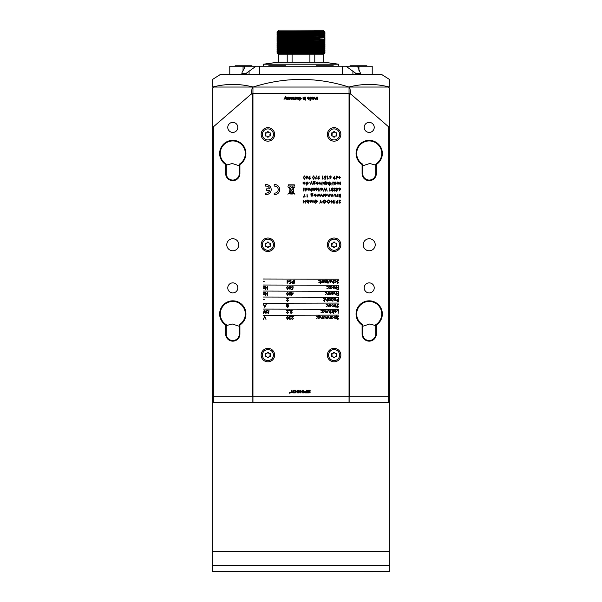 <?xml version="1.0" encoding="UTF-8"?>
<svg xmlns="http://www.w3.org/2000/svg" width="602" height="602" viewBox="0 0 602 602"><rect width="100%" height="100%" fill="white"/><g stroke="black" fill="none" stroke-linecap="round" stroke-linejoin="round"><path stroke-width="0.9" d="M320.866 31.492L316.637 31.492L320.919 31.394M284.106 52.667L284.024 52.058M283.55 48.664L283.459 48.055M282.827 43.555L282.737 42.915M282.707 42.659L282.616 42.057M282.549 41.553L282.458 40.913M281.578 34.66L281.495 34.058M281.3 32.658L281.142 31.56M317.766 53.54L317.924 52.419M318.119 51.019L318.21 50.41M319.09 44.127L319.256 42.975M319.376 42.11L319.466 41.463M319.745 39.454L319.903 38.34M320.098 36.933L320.189 36.323M323.868 62.202L314.786 62.202L314.786 54.172L323.868 54.172L323.868 62.202L338.617 64.203L263.383 64.203L263.383 66.212M338.617 64.203L338.617 66.212M314.786 62.202L278.132 62.202L263.383 64.203M319.158 43.66L325.072 43.893L323.981 44.774L325.072 45.895L323.981 46.783L325.072 47.904L323.981 48.792L325.072 49.913L323.989 51.29L325.072 51.915L276.928 52.968L325.065 52.171L323.981 52.803L284.746 53.548L278.011 53.796L284.302 54.037M323.989 51.29L284.746 52.043L278.019 52.284L276.928 52.923M314.876 31.018L323.989 31.018L323.071 30.1L278.929 30.1L277.56 31.47L314.876 31.018L284.746 31.477L278.011 31.733L278.011 32.23L323.989 31.229L325.072 32.109L276.928 32.862L278.011 34.239L281.548 34.419M320.715 32.561L323.989 32.734L325.065 32.109L276.928 33.11M278.011 33.735L323.981 32.741L325.072 33.862L276.928 34.863L278.019 35.751L276.928 36.872L278.011 38.25M323.989 33.238L284.746 33.99L278.019 34.231L276.928 34.863M325.072 33.862L276.928 35.112M325.065 34.118L323.981 35.232L325.072 35.864L276.928 36.872M325.072 35.864L276.928 37.121M320.151 36.556L323.989 36.745L325.072 37.873L276.928 38.874L278.019 39.762L276.935 41.139L282.519 41.357M325.072 37.873L276.928 39.13M319.805 39.055L323.981 39.243L325.072 39.883L276.928 40.883M325.072 39.883L276.928 41.132L278.019 41.771L276.935 43.148L282.805 43.367M319.436 41.658L325.065 41.877L276.928 42.892M319.519 41.056L323.981 41.252L325.072 42.14L276.928 43.141L278.011 44.27M325.072 43.893L276.928 44.894L278.019 45.782L283.173 45.993M325.072 44.142L276.928 45.142M325.072 45.895L276.928 46.903L278.011 48.28L283.527 48.506M323.989 45.27L284.746 46.023L278.019 46.271L276.928 46.903M325.072 46.151L276.928 47.152M325.072 47.904L276.928 48.905L278.011 50.29M325.072 48.152L276.928 49.161M325.072 49.913L276.928 50.914L278.011 52.291M325.072 50.162L276.928 51.162M278.756 39.002L282.203 39.092M278.756 41.011L282.488 41.109M319.399 41.914L323.244 42.012M319.12 43.916L323.244 44.021M318.842 45.91L323.244 46.023M278.756 47.024L283.331 47.144M323.868 54.172L324.47 53.57L284.219 54.06M314.786 54.172L278.132 54.172L276.928 52.968M279.019 53.706L277.424 53.458M324.47 53.57L284.347 54.06M323.989 31.229L323.598 31.018M278.011 31.733L277.56 31.47M324.478 31.515L318.022 32.109M277.402 53.443L281.465 52.968M323.695 54.172L323.695 62.202M278.305 62.202L278.305 54.172M292.09 62.202L292.09 54.172M287.214 54.172L287.214 62.202M309.91 54.172L309.91 62.202M323.981 34.743L278.011 35.744M325.065 36.128L323.981 36.752L317.254 36.993L278.011 37.745M319.873 38.558L278.011 39.755M325.065 40.138L323.981 40.763L317.254 41.011L278.011 41.764M325.065 42.14L323.981 42.772L317.254 43.013L278.011 43.765M323.981 44.774L284.746 45.519L278.011 45.775L278.011 46.271M323.981 46.783L278.011 47.776M323.981 48.792L278.011 49.785M323.981 50.794L278.011 51.795M317.909 52.555L323.989 52.795L323.989 53.3M278.011 32.23L281.262 32.403M323.989 35.24L278.019 36.24M323.989 37.249L284.746 38.001L278.019 38.242L276.935 38.867M325.065 38.129L323.989 39.25L278.019 40.251M323.981 41.252L278.019 42.253M319.241 43.058L323.989 43.269L317.254 43.517L278.019 44.262L276.935 44.887M323.989 47.28L284.746 48.032L278.019 48.273L276.935 48.897M323.989 49.281L284.746 50.034L278.019 50.282L276.935 50.907M389.268 79.321L381.247 74.234L220.753 74.234L212.732 79.321L212.732 87.042C226.179 83.55 239.634 83.55 253.088 87.042C285.1 76.898 317.036 76.898 348.912 87.042C362.366 83.55 375.821 83.55 389.268 87.042L389.268 79.652M389.268 87.042L212.732 87.042M389.268 81.33L389.268 84.649M212.732 84.649L212.732 81.33M360.274 74.234L360.274 72.774L357.49 66.212L372.217 66.212L372.217 74.234M359.74 73.233L355.669 73.233L355.669 74.234L359.74 74.234L360.274 72.774M229.783 74.234L229.783 66.212L244.51 66.212L244.593 66.86M246.331 73.233L246.331 74.234L242.26 74.234L242.26 73.233L246.331 73.233L256.008 66.212L244.51 66.212C244.766 67.635 244.028 69.433 242.282 71.593L241.726 74.234M256.008 66.212L345.992 66.212L355.669 73.233M357.49 66.212L345.992 66.212M251.967 66.212L251.967 65.769L235.119 65.769L235.119 66.212M285.626 66.212L285.626 65.769L268.778 65.769L268.778 66.212M333.222 66.212L333.222 65.769L316.374 65.769L316.374 66.212M366.881 66.212L366.881 65.769L350.033 65.769L350.033 66.212L350.033 65.769M239.912 173.542A7.119 7.119 0 0 1 232.793 180.66A7.119 7.119 0 0 1 225.667 173.542L225.667 164.519A13.139 13.139 0 0 1 222.868 144.871A13.139 13.139 0 0 1 242.719 144.871A13.139 13.139 0 0 1 239.912 164.519L239.912 173.542L239.31 173.542L239.31 164.188A12.537 12.537 0 0 0 242.335 145.345A12.537 12.537 0 0 0 223.252 145.345A12.537 12.537 0 0 0 226.269 164.188L226.269 173.542A6.517 6.517 0 0 0 232.793 180.058A6.517 6.517 0 0 0 239.31 173.542M376.333 173.542A7.119 7.119 0 0 1 369.207 180.66A7.119 7.119 0 0 1 362.088 173.542L362.088 164.519A13.139 13.139 0 0 1 359.281 144.871A13.139 13.139 0 0 1 379.132 144.871A13.139 13.139 0 0 1 376.333 164.519L376.333 173.542L375.731 173.542L375.731 164.188A12.537 12.537 0 0 0 378.748 145.345A12.537 12.537 0 0 0 359.665 145.345A12.537 12.537 0 0 0 362.69 164.188L362.69 173.542A6.517 6.517 0 0 0 369.207 180.058A6.517 6.517 0 0 0 375.731 173.542M376.333 334.035A7.119 7.119 0 0 1 369.207 341.153A7.119 7.119 0 0 1 362.088 334.035L362.088 325.012A13.139 13.139 0 0 1 359.281 305.357A13.139 13.139 0 0 1 379.132 305.357A13.139 13.139 0 0 1 376.333 325.012L376.333 334.035L375.731 334.035L375.731 324.681A12.537 12.537 0 0 0 378.748 305.839A12.537 12.537 0 0 0 359.665 305.839A12.537 12.537 0 0 0 362.69 324.681L362.69 334.035A6.517 6.517 0 0 0 369.207 340.551A6.517 6.517 0 0 0 375.731 334.035M239.912 334.035A7.119 7.119 0 0 1 232.793 341.153A7.119 7.119 0 0 1 225.667 334.035L225.667 325.012A13.139 13.139 0 0 1 222.868 305.357A13.139 13.139 0 0 1 242.719 305.357A13.139 13.139 0 0 1 239.912 325.012L239.912 334.035L239.31 334.035L239.31 324.681A12.537 12.537 0 0 0 242.335 305.839A12.537 12.537 0 0 0 223.252 305.839A12.537 12.537 0 0 0 226.269 324.681L226.269 334.035A6.517 6.517 0 0 0 232.793 340.551A6.517 6.517 0 0 0 239.31 334.035M375.731 325.607L369.718 324.004L362.69 326.284M375.731 165.121L369.718 163.511L362.69 165.791M369.207 282.872A5.012 5.012 0 0 0 364.195 287.891A5.012 5.012 0 0 0 369.207 292.903A5.012 5.012 0 0 0 374.226 287.891A5.012 5.012 0 0 0 369.207 282.872M369.207 122.379A5.012 5.012 0 0 0 364.195 127.398A5.012 5.012 0 0 0 369.207 132.41A5.012 5.012 0 0 0 374.226 127.398A5.012 5.012 0 0 0 369.207 122.379M369.207 238.738A6.02 6.02 0 0 0 363.194 244.758A6.02 6.02 0 0 0 369.207 250.778A6.02 6.02 0 0 0 375.227 244.758A6.02 6.02 0 0 0 369.207 238.738M226.269 325.607L232.282 324.004L239.31 326.284M232.793 282.872A5.012 5.012 0 0 0 227.774 287.891A5.012 5.012 0 0 0 232.793 292.903A5.012 5.012 0 0 0 237.805 287.891A5.012 5.012 0 0 0 232.793 282.872M226.269 165.121L232.282 163.511L239.31 165.791M232.793 238.738A6.02 6.02 0 0 0 226.773 244.758A6.02 6.02 0 0 0 232.793 250.778A6.02 6.02 0 0 0 238.806 244.758A6.02 6.02 0 0 0 232.793 238.738M232.793 122.379A5.012 5.012 0 0 0 227.774 127.398A5.012 5.012 0 0 0 232.793 132.41A5.012 5.012 0 0 0 237.805 127.398A5.012 5.012 0 0 0 232.793 122.379M388.666 87.275L389.268 87.877L389.268 401.639L388.666 402.241L349.145 402.241L349.047 87.877M252.953 87.877L252.855 402.241L213.334 402.241L212.732 401.639L212.732 87.877L213.334 87.275M388.666 126.879L350.808 94.093L349.747 94.093L349.747 396.221L388.666 396.221L388.666 126.879L389.268 126.879M252.253 396.221L252.253 94.093L251.192 94.093L213.334 126.879L213.334 396.221L252.253 396.221L252.855 396.823M212.732 126.879L213.334 126.879M251.192 94.093L252.253 87.275M349.747 87.275L350.808 94.093M212.732 395.973L213.334 396.221L213.334 402.241M349.747 396.221L349.145 396.823M388.666 402.241L388.666 396.221L389.268 395.973M239.31 324.681L239.912 325.012M226.269 324.681L225.667 325.012M375.731 324.681L376.333 325.012M362.69 324.681L362.088 325.012M375.731 164.188L376.333 164.519M362.69 164.188L362.088 164.519M239.31 164.188L239.912 164.519M226.269 164.188L225.667 164.519M349.145 93.491L349.747 94.093M252.253 94.093L252.855 93.491M389.268 402.241L212.732 402.241L212.732 551.394L389.268 551.394L389.268 402.241M389.268 565.444L389.268 551.394L212.732 551.394L212.732 565.444L389.268 565.444L389.268 571.456L212.732 571.456L212.732 565.444M237.707 571.9L237.707 571.456L237.707 571.9L220.851 571.9L220.851 571.456M229.279 571.9L230.062 571.591M381.149 571.9L381.149 571.456L381.149 571.9L373.503 571.591M364.293 571.456L364.293 571.9L372.721 571.9M266.174 184.573A5.012 5.012 0 0 0 265.67 184.596L265.67 186.116A3.514 3.514 0 0 1 269.606 188.84L266.678 188.84L266.678 190.337L269.606 190.337A3.514 3.514 0 0 1 265.67 193.061L265.67 194.581A5.012 5.012 0 0 0 271.186 189.592A5.012 5.012 0 0 0 266.174 184.573M274.7 186.078A3.514 3.514 0 0 1 278.207 189.592A3.514 3.514 0 0 1 274.196 193.061L274.196 194.581A5.012 5.012 0 0 0 279.712 189.592A5.012 5.012 0 0 0 274.196 184.596L274.196 186.116A3.514 3.514 0 0 1 274.7 186.078M291.112 187.523A0.805 0.805 0 0 1 290.202 188.343L291.368 190.337L292.971 188.554L292.896 187.493L291.112 187.523M289.494 192.994L289.141 193.325L289.69 193.633A1.911 1.911 0 0 0 290.683 193.979L292.143 194.025A5.794 5.794 0 0 0 292.602 193.957L293.121 193.806A2.333 2.333 0 0 0 293.498 193.618L293.799 193.332L294.867 194.213L293.588 192.79L293.197 188.607L294.867 186.786L293.197 188.298L292.971 186.793L291.052 187.29A0.768 0.768 0 0 0 289.57 187.403A0.783 0.783 0 0 0 290.013 188.283L289.968 188.772L287.891 186.77L289.953 189.058L289.682 191.94L289.126 191.948L289.178 192.768L287.891 194.205L289.6 192.821A0.572 0.572 0 0 1 289.585 192.941L289.494 192.994M267.898 348.355A6.742 6.742 0 0 0 261.155 355.097A6.742 6.742 0 0 0 267.898 361.84A6.742 6.742 0 0 0 274.64 355.097A6.742 6.742 0 0 0 267.898 348.355M267.898 127.677A6.742 6.742 0 0 0 261.155 134.419A6.742 6.742 0 0 0 267.898 141.161A6.742 6.742 0 0 0 274.64 134.419A6.742 6.742 0 0 0 267.898 127.677M267.898 238.016A6.742 6.742 0 0 0 261.155 244.758A6.742 6.742 0 0 0 267.898 251.501A6.742 6.742 0 0 0 274.64 244.758A6.742 6.742 0 0 0 267.898 238.016M334.102 348.355A6.742 6.742 0 0 0 327.36 355.097A6.742 6.742 0 0 0 334.102 361.84A6.742 6.742 0 0 0 340.845 355.097A6.742 6.742 0 0 0 334.102 348.355M334.102 127.677A6.742 6.742 0 0 0 327.36 134.419A6.742 6.742 0 0 0 334.102 141.161A6.742 6.742 0 0 0 340.845 134.419A6.742 6.742 0 0 0 334.102 127.677M334.102 238.016A6.742 6.742 0 0 0 327.36 244.758A6.742 6.742 0 0 0 334.102 251.501A6.742 6.742 0 0 0 340.845 244.758A6.742 6.742 0 0 0 334.102 238.016M289.998 286.138L291.037 287.771L289.998 289.404L288.93 287.771L289.998 286.138M293.43 292.956L291.677 295.424L291.677 292.233L291.955 292.956L293.43 292.956M290.623 283.309L289.351 283.309L290.405 282.993L290.57 282.172L289.231 281.217L290.315 280.118L291.263 280.999L290.299 280.442L289.509 281.224L290.254 281.917L290.939 281.751L290.623 283.309M294.528 280.201L294.25 283.309L294.528 280.201M338.836 291.233L263.164 291.029L338.836 291.233M338.836 285.213L263.164 285.017L338.836 285.213M338.836 279.193L263.164 278.997L338.836 279.193M309.15 392.338L307.456 392.338L307.456 392.873L309.24 392.873C310.579 392.338 310.579 391.804 309.24 391.27L308.435 391.27L308.435 390.736L310.128 390.736L310.128 390.201L308.344 390.201C306.997 390.736 306.997 391.27 308.344 391.804L309.15 391.804L309.15 392.338M338.836 297.253L263.164 297.049L338.836 297.253M263.164 303.273L338.836 303.069L263.164 303.273M338.836 309.285L263.164 309.089L338.836 309.285M338.836 315.109L263.164 315.305L338.836 315.109M287.605 316.231L288.651 317.864L287.605 319.496L286.537 317.864L287.605 316.231M267.551 286.221L267.551 289.329L267.273 288.049L265.678 288.049L265.399 289.329L265.399 286.221L265.678 287.733L267.273 287.733L267.551 286.221M264.88 294.227L263.164 294.506L264.489 292.512L263.202 292.233L265 292.233L263.676 294.227L264.88 294.227M264.88 288.207L263.164 288.493L264.489 286.499L263.202 286.221L265 286.221L263.676 288.207L264.88 288.207M289.728 309.985L289.088 310.715L289.728 309.985M292.316 319.18L293.309 318.466L292.301 319.496L291.36 318.578L292.768 316.629L291.323 316.313L293.43 316.313L291.639 318.548L292.316 319.18M287.53 301.128L288.531 300.406L287.515 301.444L286.575 300.518L287.982 298.577L286.537 298.253L288.651 298.253L286.853 300.496L287.53 301.128M289.998 292.158L291.037 293.791L289.998 295.424L288.93 293.791L289.998 292.158M320.971 201.527L321.972 203.16L320.836 201.828L319.7 203.16L320.693 201.527L320.693 200.052L320.971 201.527M330.174 201.595L328.557 203.243L326.909 201.61L328.534 199.969L330.174 201.595M334.953 200.052L334.674 203.16L334.953 200.052M339.814 199.969L340.762 200.654L339.814 200.293L339.204 200.82L340.566 202.513L339.799 203.243L338.971 202.716L340.28 202.528L338.926 200.812L339.814 199.969M287.824 97.163L288.215 97.163L288.215 99.42L287.131 99.458L286.417 98.916L286.394 97.163L287.244 99.104L287.824 97.163M293.761 97.163L294.16 97.163L294.16 99.42L292.519 99.044L291.835 99.458L291.142 98.705L291.142 97.163L291.925 99.104L292.85 97.163L293.234 99.104L293.761 97.163M297.019 97.479L296.041 97.795L297.019 97.125L298.088 98.269L297.042 99.458L296.026 98.292L297.689 98.194L297.019 97.479M304.469 97.163L304.868 97.163L304.868 99.42L303.777 99.458L303.062 98.916L303.039 97.163L303.89 99.104L304.469 97.163M305.417 99.857L305.816 100.256L305.417 99.857M309.94 97.163L310.941 97.125L311.881 98.292L310.948 99.458L310.331 99.112L310.331 100.256L309.94 100.256L309.94 97.163M317.307 97.163L317.698 97.163L317.698 99.42L316.058 99.044L315.373 99.458L314.688 98.705L314.688 97.163L315.471 99.104L316.396 97.163L316.772 99.104L317.307 97.163M289.306 392.572L289.306 393.174L289.908 393.174L289.908 392.572L289.306 392.572M290.992 392.873L291.759 391.955L293.227 392.873L292.03 391.435L292.03 390.201L291.496 390.201L291.496 391.435L290.292 392.873L290.992 392.873M295.258 392.338L293.543 392.338L293.543 392.873L295.326 392.873L296.222 391.977L296.222 391.089L295.326 390.201L293.543 390.201L293.543 391.624L294.077 391.624L294.077 390.736L295.687 391.165L295.258 392.338M297.644 392.873L298.539 392.873L299.427 391.977L299.427 391.089L298.539 390.201L297.644 390.201L296.756 391.089L296.756 391.977L297.644 392.873M300.496 392.873L300.496 391.007L302.64 392.873L302.64 390.201L302.106 390.201L302.106 392.06L299.962 390.201L299.962 392.873L300.496 392.873M303.709 392.873L303.709 390.201L303.175 390.201L303.175 392.873L303.709 392.873M305.139 392.873L306.922 392.873L306.922 392.338L305.222 392.338L305.222 391.804L306.922 391.804L306.922 390.194L306.388 390.194L306.388 391.27L305.139 391.27C303.792 391.804 303.792 392.338 305.139 392.873M322.454 312.167L322.258 310.06L323.327 309.413L324.486 310.135L323.349 309.691L322.454 310.73L323.357 310.293L324.523 311.437L323.349 312.604L322.454 312.167M321.491 310.512L320.979 310.512L321.491 310.512M336.082 306.546L336.082 307.464L335.404 306.546L335.803 304.273L336.082 306.267L336.48 306.267L336.082 306.546M333.38 306.207L332.515 306.584L331.341 305.402L332.515 304.236L333.696 305.402L333.38 306.207M332.454 300.248L330.746 300.526L332.063 298.532L330.784 298.253L332.575 298.253L331.258 300.248L332.454 300.248M335.735 300.187L334.87 300.564L333.696 299.382L334.87 298.216L336.044 299.382L335.735 300.187M326.72 306.328L326.201 306.328L326.72 306.328M338.437 298.253L338.437 301.361L337.12 301.316L336.526 300.533L337.143 299.743L338.158 299.691L338.437 298.253M331.378 318.586L331.1 316.313L331.378 316.705L332.312 316.268L333.493 317.45L332.304 318.624L331.378 318.165L331.378 318.586M327.834 316.313L327.834 318.586L327.556 318.172L326.69 318.624L325.84 317.472L325.84 316.313L326.735 318.345L327.511 317.743L327.834 316.313M322.574 316.313L322.574 318.586L322.288 318.172L321.43 318.624L320.58 317.472L320.58 316.313L321.476 318.345L322.251 317.743L322.574 316.313M316.991 318.36L316.471 318.36L316.991 318.36M330.904 312.566L330.904 313.484L330.227 312.566L330.626 310.293L330.904 312.287L331.303 312.287L330.904 312.566M333.771 310.293L333.493 312.566L333.771 310.293M338.437 310.293L338.158 313.401L338.158 310.609L336.962 310.293L338.437 310.293M333.892 313.281L333.373 313.281L333.892 313.281M266.122 310.293L266.949 313.401L266.054 311.121L265.151 313.401L264.218 311.136L263.322 313.401L264.165 310.293L265.136 312.671L266.122 310.293M264.797 307.381L263.322 304.273L264.09 305.267L265.497 305.267L266.272 304.273L264.797 307.381M319.263 282.255L318.744 282.255L319.263 282.255M322.13 280.201L322.13 282.473L321.054 282.436L321.807 281.744L322.13 280.201M335.171 282.511L334.133 281.977L335.194 282.233L336.164 281.345L335.194 280.442L334.133 280.683L335.194 280.156L336.443 281.315L335.171 282.511M327.353 286.439L326.833 286.439L327.353 286.439M328.03 282.473L328.03 283.392L327.353 282.473L327.751 280.201L328.03 282.195L328.429 282.195L328.03 282.473M322.973 282.473L322.687 280.201L322.973 280.592L323.899 280.156L325.08 281.345L323.891 282.511L322.973 282.052L322.973 282.473M324.884 298.253L324.606 301.444L324.884 298.253M323.929 298.472L323.409 298.472L323.929 298.472M336.443 292.233L336.443 294.506L336.164 294.1L335.299 294.551L334.449 293.4L334.449 292.233L335.352 294.273L336.119 293.671L336.443 292.233M331.025 292.233L331.025 294.506L330.746 294.1L329.881 294.551L329.031 293.4L329.031 292.233L329.926 294.273L330.701 293.671L331.025 292.233M328.918 287.44L329.67 288.493L328.752 287.673L327.834 288.493L328.587 287.44L327.714 286.221L328.752 287.207L329.783 286.221L328.918 287.44M336.443 286.221L336.443 288.493L334.659 287.982L333.824 288.531L333.056 287.447L333.335 286.221L333.877 288.253L334.893 286.221L335.427 288.253L336.443 286.221M325.72 294.288L325.2 294.288L325.72 294.288M338.437 286.221L338.437 289.329L336.924 289.329L338.158 289.005L338.158 288.049L336.924 287.733L338.158 287.733L338.437 286.221M334.313 184.272L334.035 182L334.313 182.391L335.239 181.954L336.42 183.136L335.231 184.31L334.313 183.851L334.313 184.272M333.252 182L332.966 184.272L333.252 182M329.429 182.158L328.12 182.632L329.414 181.954L331.085 183.58L329.445 185.228L327.94 183.896L328.564 182.797L329.648 182.715L330.37 183.429L329.512 184.347L328.707 184.31L328.797 182.873L328.098 183.858L329.452 185.025L330.927 183.595L329.429 182.158M325.298 181.157L325.298 184.272L325.02 183.851L324.102 184.31L322.905 183.136L324.094 181.954L325.02 182.406L325.298 181.157M322.205 182L321.919 184.272L322.205 182M318.052 183.934L317.186 184.31L316.012 183.128L317.186 181.954L318.368 183.128L318.052 183.934M311.497 182.188L312.415 184.272L311.347 182.526L310.263 184.272L311.655 181.157L311.497 182.188M306.267 185.183L305.989 182L306.267 182.391L307.193 181.954L308.382 183.136L307.186 184.31L306.267 183.828L306.267 185.183M294.333 185.973L294.333 184.852L288.313 184.852L288.313 185.973L294.333 185.973M307.539 177.748L306.395 178.997L307.216 177.74L305.974 176.853L306.945 175.897L307.885 176.845L307.539 177.748M313.537 175.897L314.575 177.53L313.537 179.17L312.468 177.53L313.537 175.897M318.097 177.297L319.278 176.055L318.413 177.319L319.692 178.215L318.699 179.17L317.736 178.215L318.097 177.297M337.948 176.695L336.194 179.17L336.194 175.98L336.473 176.695L337.948 176.695M304.138 182.233L303.054 182.587L304.1 181.954L305.244 183.128L304.093 184.31L302.934 183.076L304.966 183.076L304.138 182.233M328.361 178.771L327.601 179.087L327.601 175.98L327.879 178.771L328.361 178.771M323.206 178.771L322.454 179.087L322.454 175.98L322.732 178.771L323.206 178.771M323.44 194.032L323.44 196.305L323.161 195.898L322.296 196.342L321.445 195.191L321.445 194.032L322.341 196.064L323.116 195.462L323.44 194.032M315.297 194.273L314.214 194.619L315.26 193.994L316.404 195.161L315.252 196.342L314.093 195.108L316.125 195.108L315.297 194.273M305.244 196.824L303.333 197.14L304.966 193.957L303.807 196.824L305.244 196.824M311.091 195.906L310.895 193.806L311.964 193.159L313.13 193.874L311.994 193.438L311.091 194.469L312.002 194.032L313.168 195.176L311.994 196.342L311.091 195.906M305.289 200.052L305.289 203.16L305.003 201.888L303.416 201.888L303.13 203.16L303.13 200.052L303.416 201.565L305.003 201.565L305.289 200.052M313.13 200.052L313.13 202.325L311.347 201.813L310.512 202.362L309.744 201.286L310.022 200.052L310.564 202.084L311.58 200.052L312.114 202.084L313.13 200.052M335.954 195.221L335.675 196.305L335.63 194.717L334.93 194.273L334.245 194.694L333.922 196.305L333.922 195.198L334.93 193.994L335.954 195.221M329.753 194.032L329.753 196.305L329.475 195.898L328.609 196.342L327.759 195.191L327.759 194.032L328.662 196.064L329.429 195.462L329.753 194.032M334.817 190.887L335.743 190.405L334.817 191.203L333.914 190.398L334.276 189.758L333.749 188.938L334.825 187.937L335.863 188.855L334.825 188.253L334.027 188.915L334.99 189.57L334.193 190.398L334.817 190.887M330.498 190.804L329.738 191.127L329.738 188.012L330.016 190.804L330.498 190.804M321.852 188.253L320.768 188.599L321.822 187.975L322.965 189.148L321.814 190.33L320.648 189.088L322.687 189.088L321.852 188.253M320.083 188.012L319.805 190.285L320.083 188.012M316.554 188.253L315.471 188.599L316.517 187.975L317.66 189.148L316.517 190.33L315.35 189.088L317.382 189.088L316.554 188.253M312.92 190.33L312.333 190.006L313.213 189.743L312.295 188.629L312.965 187.975L313.612 188.283L312.573 188.622L313.491 189.728L312.92 190.33M308.126 190.285L307.848 188.012L308.126 188.411L309.052 187.975L310.233 189.156L309.044 190.33L308.126 189.863L308.126 190.285M303.875 190.285L303.875 191.203L303.197 190.285L303.596 188.012L303.875 190.006L304.273 190.006L303.875 190.285M252.953 93.295L252.953 396.221L349.047 396.221L349.047 93.295L252.953 93.295L252.953 87.275M337.812 316.231L338.753 316.908L337.812 316.547L337.203 317.073L338.557 318.774L337.79 319.496L336.962 318.97L338.279 318.789L336.924 317.073L337.812 316.231M305.124 191.203L304.845 188.012L305.124 188.411L306.049 187.975L307.231 189.156L306.042 190.33L305.124 189.848L305.124 191.203M311.407 190.285L311.407 191.203L310.73 190.285L311.129 188.012L311.407 190.006L311.806 190.006L311.407 190.285M314.823 188.012L314.823 190.285L313.74 190.247L314.492 189.562L314.823 188.012M318.834 190.285L318.834 191.203L318.157 190.285L318.556 188.012L318.834 190.006L319.233 190.006L318.834 190.285M320.204 191.007L319.685 191.007L320.204 191.007M326.374 188.012L327.202 191.127L326.307 188.847L325.404 191.127L324.47 188.862L323.575 191.127L324.41 188.012L325.389 190.39L326.374 188.012M332.372 190.887L333.297 190.405L332.372 191.203L331.469 190.398L331.83 189.758L331.303 188.938L332.379 187.937L333.418 188.855L332.379 188.253L331.589 188.915L332.545 189.57L331.747 190.398L332.372 190.887M338.309 188.735L336.556 191.203L336.556 188.012L336.834 188.735L338.309 188.735M332.831 194.032L332.831 196.305L332.552 195.898L331.687 196.342L330.837 195.191L330.837 194.032L331.74 196.064L332.515 195.462L332.831 194.032M337.714 194.032L337.714 196.305L336.638 196.267L337.714 194.032M308.435 200.052L308.713 203.243L308.435 201.911L307.502 202.362L306.32 201.181L307.517 200.014L308.435 200.474L308.435 200.052M340.476 194.032L340.476 197.14L339.867 197.14L338.881 196.372L339.242 195.71L338.64 194.913L340.476 194.032M307.81 196.824L307.05 197.14L307.05 194.032L307.329 196.824L307.81 196.824M340.243 189.788L339.107 191.037L339.927 189.78L338.678 188.885L339.648 187.937L340.597 188.885L340.243 189.788M319.737 194.032L320.678 196.305L319.7 194.672L318.962 196.305L318.187 194.672L317.209 196.305L318.165 194.032L318.947 195.665L319.737 194.032M325.652 194.273L324.561 194.619L325.614 193.994L326.758 195.161L325.607 196.342L324.448 195.108L326.48 195.108L325.652 194.273M325.584 179.087L324.312 179.087L325.366 178.771L325.531 177.951L324.192 176.996L325.276 175.897L326.224 176.777L325.261 176.22L324.47 177.003L325.215 177.695L325.9 177.53L325.584 179.087M330.904 177.748L329.768 178.997L330.588 177.74L329.339 176.853L330.31 175.897L331.258 176.845L330.904 177.748M340.604 177.65L339.686 177.65L339.408 178.568L339.408 177.65L338.49 177.372L339.408 177.372L339.686 176.454L339.686 177.372L340.604 177.65M333.734 177.297L334.915 176.055L334.05 177.319L335.329 178.215L334.343 179.17L333.38 178.215L333.734 177.297M316.953 178.771L315.042 179.087L316.675 175.897L315.516 178.771L316.953 178.771M308.984 177.297L310.165 176.055L309.3 177.319L310.579 178.215L309.594 179.17L308.63 178.215L308.984 177.297M304.431 175.897L305.47 177.53L304.431 179.17L303.355 177.53L304.431 175.897M309.639 182.218L309.119 182.218L309.639 182.218M313.281 183.873L313.085 181.766L314.154 181.119L315.313 181.834L314.176 181.398L313.281 182.429L314.184 182L315.35 183.143L314.176 184.31L313.281 183.873M321.099 182L321.099 184.272L320.821 183.858L319.955 184.31L319.105 183.159L319.105 182L320.008 184.031L320.776 183.429L321.099 182M322.318 184.987L321.807 184.987L322.318 184.987M326.66 184.31L326.081 183.986L326.954 183.723L326.036 182.617L326.705 181.954L327.353 182.263L326.322 182.602L327.232 183.715L326.66 184.31M332.191 182L331.905 185.183L332.191 182M333.365 184.987L332.853 184.987L333.365 184.987M340.551 182L340.551 184.272L338.768 183.76L337.933 184.31L337.165 183.226L337.444 182L337.985 184.031L339.001 182L339.543 184.031L340.551 182M325.72 292.459L325.2 292.459L325.72 292.459M328.391 292.233L328.391 294.506L328.113 294.1L327.247 294.551L326.397 293.4L326.397 292.233L327.292 294.273L328.067 293.671L328.391 292.233M330.385 288.493L330.107 286.221L330.385 286.612L331.311 286.176L332.5 287.357L331.303 288.531L330.385 288.072L330.385 288.493M327.353 288.268L326.833 288.268L327.353 288.268M332.786 292.474L331.702 292.82L332.748 292.196L333.892 293.37L332.74 294.551L331.582 293.309L333.613 293.309L332.786 292.474M338.437 292.233L338.437 295.349L336.924 295.349L338.158 295.025L338.158 294.069L336.924 293.753L338.158 293.753L338.437 292.233M323.929 300.308L323.409 300.308L323.929 300.308M327.473 298.253L327.195 301.444L327.195 300.097L326.329 300.564L325.479 299.412L325.479 298.253L326.382 300.285L327.149 299.683L327.473 298.253M327.036 282.195L325.321 282.473L326.645 280.479L325.358 280.201L327.157 280.201L325.832 282.195L327.036 282.195M330.98 281.382L330.701 282.473L330.656 280.886L329.964 280.442L329.271 280.863L328.948 282.473L328.948 281.367L329.964 280.156L330.98 281.382M337.812 280.118L338.753 280.803L337.812 280.442L337.203 280.968L338.557 282.662L337.79 283.392L336.962 282.865L338.279 282.677L336.924 280.961L337.812 280.118M333.576 280.201L333.297 283.392L333.297 282.045L332.432 282.511L331.582 281.36L331.582 280.201L332.477 282.233L333.252 281.631L333.576 280.201M320.497 282.473L320.497 283.392L319.82 282.473L320.219 280.201L320.497 282.195L320.896 282.195L320.497 282.473M319.263 280.419L318.744 280.419L319.263 280.419M268.981 310.293L268.703 313.484L268.703 311.64L267.273 312.566L268.469 311.49L267.153 310.293L268.703 311.339L268.981 310.293M264.677 316.313L265.994 319.421L264.662 316.968L263.322 319.421L264.677 316.313M335.495 310.534L334.411 310.88L335.457 310.248L336.601 311.422L335.457 312.604L334.291 311.369L336.322 311.369L335.495 310.534M316.991 316.532L316.471 316.532L316.991 316.532M332.364 312.604L331.777 312.28L332.658 312.017L331.74 310.91L332.409 310.248L333.056 310.557L332.018 310.895L332.936 312.009L332.364 312.604M329.745 311.475L329.467 312.566L329.422 310.978L328.722 310.534L328.037 310.956L327.714 312.566L327.714 311.46L328.73 310.248L329.745 311.475M317.946 318.187L317.751 316.08L318.819 315.433L319.978 316.148L318.849 315.711L317.946 316.742L318.857 316.313L320.016 317.457L318.849 318.624L317.946 318.187M325.238 317.495L324.96 318.586L324.922 316.998L324.222 316.547L323.537 316.976L323.206 318.586L323.206 317.48L324.222 316.268L325.238 317.495M330.46 316.313L330.46 318.586L330.182 318.172L329.324 318.624L328.474 317.472L328.474 316.313L329.369 318.345L330.144 317.743L330.46 316.313M336.367 315.471L336.367 318.586L336.082 318.165L335.163 318.624L333.975 317.45L335.156 316.268L336.082 316.72L336.367 315.471M326.72 304.492L326.201 304.492L326.72 304.492M330.784 304.273L330.784 306.546L329.001 306.034L328.165 306.584L327.398 305.507L327.676 304.273L328.21 306.305L329.226 304.273L329.768 306.305L330.784 304.273M333.177 298.253L332.898 301.444L333.177 298.253M328.391 300.526L328.113 298.253L328.391 298.645L329.317 298.216L330.506 299.397L329.309 300.564L328.391 300.105L328.391 300.526M334.968 304.273L334.968 306.546L333.892 306.508L334.968 304.273M337.812 304.191L338.753 304.875L337.812 304.514L337.203 305.041L338.557 306.734L337.79 307.464L336.962 306.937L338.279 306.749L336.924 305.033L337.812 304.191M321.491 312.348L320.979 312.348L321.491 312.348M327.074 310.293L327.074 312.566L326.796 312.152L325.93 312.604L325.08 311.452L325.08 310.293L325.983 312.325L326.751 311.723L327.074 310.293M312.596 97.163L314.259 97.757L312.754 98.593L313.266 99.104L314.221 98.788L313.198 99.458L312.333 98.969L312.197 97.163L312.596 97.163M308.427 97.479L307.456 97.795L308.435 97.125L309.503 98.269L308.457 99.458L307.441 98.292L309.104 98.194L308.427 97.479M305.417 97.163L305.816 97.163L305.816 99.42L305.417 99.42L305.417 97.163M298.961 98.389L299.788 98.751L298.524 98.751L298.524 97.607L299.804 97.125L301.376 98.69L299.834 100.293L298.577 99.383L299.841 99.94L300.94 98.705L299.834 97.479L298.961 97.802L298.961 98.389M295.191 97.163L295.59 97.163L295.59 99.42L294.769 99.458L294.401 99.353L295.13 98.818L295.191 97.163M289.05 97.163L290.713 97.757L289.208 98.593L289.72 99.104L290.676 98.788L289.652 99.458L288.794 98.969L288.651 97.163L289.05 97.163M285.596 96.29L285.882 96.681L285.243 97.178L286.078 99.42L285.062 97.682L284.039 99.42L285.596 96.29M337.895 200.052L337.895 203.16L336.578 203.115L335.984 202.325L336.601 201.535L337.617 201.489L337.895 200.052M333.32 200.052L333.598 203.16L331.484 200.714L331.205 203.16L331.205 200.052L333.32 202.49L333.32 200.052M324.358 203.243L322.965 202.633L324.365 202.919L325.75 201.617L324.282 200.293L323.041 201.249L324.079 201.565L322.762 201.565L324.305 199.969L325.652 200.564L326.036 201.61L324.358 203.243M315.681 203.243L314.282 202.633L315.689 202.919L317.073 201.617L315.598 200.293L314.364 201.249L315.403 201.565L314.086 201.565L315.621 199.969L316.976 200.564L317.352 201.61L315.681 203.243M287.605 292.158L288.651 293.791L287.605 295.424L286.537 293.791L287.605 292.158M286.695 306.659L287.139 306.004L286.537 305.176L286.77 304.537L287.598 304.191L288.651 305.154L288.034 306.004L288.486 306.666L287.575 307.464L286.695 306.659M287.53 313.16L288.531 312.446L287.515 313.484L286.575 312.558L287.982 310.609L286.537 310.293L288.651 310.293L286.853 312.528L287.53 313.16M291.12 313.16L292.113 312.446L291.105 313.484L290.164 312.558L291.571 310.609L290.126 310.293L292.233 310.293L290.442 312.528L291.12 313.16M267.551 292.233L267.551 295.349L267.273 294.069L265.678 294.069L265.399 295.349L265.399 292.233L265.678 293.753L267.273 293.753L267.551 292.233M264.481 299.292L263.285 299.608L264.481 299.292M264.481 281.239L263.285 281.555L264.481 281.239M289.991 319.18L290.924 318.699L289.998 319.496L289.088 318.691L289.449 318.052L288.93 317.231L290.006 316.231L291.037 317.149L289.998 316.547L289.208 317.209L290.164 317.864L289.366 318.691L289.991 319.18M293.573 280.201L293.573 283.309L292.256 283.264L291.661 282.473L292.279 281.683L293.294 281.638L293.573 280.201M288.907 280.916L287.154 283.392L287.154 280.201L287.432 280.916L288.907 280.916M287.605 286.138L288.651 287.771L287.605 289.404L286.537 287.771L287.605 286.138M292.753 289.329L291.481 289.329L292.534 289.005L292.707 288.192L291.36 287.237L292.444 286.138L293.392 287.019L292.429 286.454L291.639 287.244L292.391 287.929L293.076 287.771L292.753 289.329M349.047 396.221L349.047 402.241M349.047 87.275L349.047 93.295M252.953 402.241L252.953 396.221M305.124 189.148L306.034 190.051L306.952 189.156L306.042 188.253L305.124 189.148M308.126 189.148L309.037 190.051L309.955 189.156L309.044 188.253L308.126 189.148M317.352 189.374L315.629 189.374L316.502 190.051L317.352 189.374M322.657 189.374L320.934 189.374L321.799 190.051L322.657 189.374M337.76 189.051L336.834 189.051L336.834 190.405L337.76 189.051M308.435 201.196L307.517 200.293L306.599 201.181L307.509 202.084L308.435 201.196M339.814 196.824L340.198 195.831L339.159 196.365L339.814 196.824M340.01 195.507L340.198 194.356L338.918 194.913L340.01 195.507M311.091 195.183L311.971 196.064L312.889 195.168L311.986 194.311L311.091 195.183M338.956 188.87L339.663 189.487L340.318 188.87L339.633 188.253L338.956 188.87M316.095 195.387L314.372 195.387L315.237 196.064L316.095 195.387M326.45 195.387L324.726 195.387L325.592 196.064L326.45 195.387M329.618 176.837L330.325 177.455L330.98 176.837L330.295 176.22L329.618 176.837M304.936 183.354L303.212 183.354L304.085 184.031L304.936 183.354M337.398 177.018L336.473 177.018L336.473 178.365L337.398 177.018M335.051 178.23L334.328 177.613L333.658 178.23L334.358 178.847L335.051 178.23M319.414 178.23L318.684 177.613L318.014 178.23L318.714 178.847L319.414 178.23M313.529 178.847L314.297 177.53L313.529 176.22L312.747 177.53L313.529 178.847M310.301 178.23L309.578 177.613L308.909 178.23L309.609 178.847L310.301 178.23M306.252 176.837L306.952 177.455L307.607 176.837L306.93 176.22L306.252 176.837M304.424 178.847L305.191 177.53L304.424 176.22L303.634 177.53L304.424 178.847M293.377 192.994L291.376 190.646L289.803 192.76L293.377 192.994M292 193.821A3.446 3.446 0 0 0 292.647 193.731L292.647 193.325L289.908 193.52A1.821 1.821 0 0 0 290.834 193.776L292 193.821M291.075 194.017L291.797 193.859L291.075 194.017M291.503 190.488L293.347 192.527L293.016 188.832L291.503 190.488M291.24 190.48L290.111 189.254L289.84 191.933L291.24 190.48M289.728 192.143L289.351 192.572L289.728 192.143M306.267 183.128L307.186 184.031L308.104 183.136L307.186 182.233L306.267 183.128M313.281 183.143L314.154 184.031L315.072 183.128L314.169 182.278L313.281 183.143M316.291 183.121L317.186 184.031L318.089 183.121L317.186 182.233L316.291 183.121M323.184 183.136L324.102 184.031L325.02 183.128L324.094 182.233L323.184 183.136M330.092 183.459L329.595 182.955L329.053 183.7L329.475 184.107L330.092 183.459M334.313 183.128L335.224 184.031L336.142 183.136L335.231 182.233L334.313 183.128M330.385 287.35L331.303 288.253L332.221 287.357L331.303 286.454L330.385 287.35M333.583 293.595L331.86 293.595L332.725 294.273L333.583 293.595M322.973 281.33L323.884 282.233L324.802 281.337L323.891 280.442L322.973 281.33M264.233 305.59L264.782 306.779L265.347 305.59L264.233 305.59M336.292 311.648L334.569 311.648L335.442 312.325L336.292 311.648M317.946 317.457L318.827 318.345L319.737 317.442L318.842 316.592L317.946 317.457M331.378 317.442L332.296 318.345L333.215 317.45L332.296 316.547L331.378 317.442M334.253 317.45L335.171 318.345L336.082 317.442L335.163 316.547L334.253 317.45M337.587 301.045L338.158 301.045L338.158 300.007L336.804 300.526L337.587 301.045M333.975 299.382L334.87 300.285L335.765 299.382L334.87 298.494L333.975 299.382M328.391 299.382L329.309 300.285L330.227 299.397L329.309 298.494L328.391 299.382M331.619 305.402L332.515 306.305L333.418 305.402L332.515 304.514L331.619 305.402M322.454 311.437L323.327 312.325L324.245 311.422L323.342 310.572L322.454 311.437M297.734 390.736L297.29 391.894L298.539 392.338L298.893 391.18L297.734 390.736M289.381 393.098L289.833 392.647L289.381 393.098M312.754 98.118L313.86 97.78L313.431 97.479L312.754 98.118M310.918 99.104L311.482 98.292L310.903 97.479L310.331 98.261L310.918 99.104M308.457 99.104L309.104 98.547L307.84 98.547L308.457 99.104M297.042 99.104L297.689 98.547L296.425 98.547L297.042 99.104M289.208 98.118L290.322 97.78L289.886 97.479L289.208 98.118M337.045 202.844L337.617 202.844L337.617 201.805L336.262 202.325L337.045 202.844M327.187 201.61L328.549 202.919L329.896 201.595L328.549 200.293L327.187 201.61M289.991 295.108L290.758 293.791L289.991 292.474L289.208 293.791L289.991 295.108M287.598 295.108L288.366 293.791L287.598 292.474L286.815 293.791L287.598 295.108M286.973 306.666L287.59 307.14L288.207 306.659L287.583 306.147L286.973 306.666M286.815 305.176L287.575 305.831L288.366 305.146L287.59 304.514L286.815 305.176M287.598 319.18L288.366 317.864L287.598 316.547L286.815 317.864L287.598 319.18M292.722 282.993L293.294 282.993L293.294 281.954L291.94 282.473L292.722 282.993M288.358 281.239L287.432 281.239L287.432 282.586L288.358 281.239M292.881 293.272L291.955 293.272L291.955 294.626L292.881 293.272M287.598 289.088L288.366 287.771L287.598 286.454L286.815 287.771L287.598 289.088M289.991 289.088L290.758 287.771L289.991 286.454L289.208 287.771L289.991 289.088M289.667 392.685L289.577 393.061L289.667 392.685M333.395 357.121L334.644 357.475A0.986 0.986 0 0 1 335.886 356.76A0.564 0.564 0 0 0 336.435 355.812L336.608 356.218L335.502 356.723M336.608 353.976A0.564 0.564 0 0 0 335.886 353.434L336.608 353.976L336.435 355.812A0.986 0.986 0 0 1 336.435 354.382A0.564 0.564 0 0 0 336.608 353.976M333.395 353.065L333.553 352.719A0.986 0.986 0 0 1 332.319 353.434A0.564 0.564 0 0 0 331.77 354.382A0.986 0.986 0 0 1 331.77 355.812L331.77 354.382L332.695 353.472M328.587 355.097A5.516 5.516 0 0 1 334.102 349.581A5.516 5.516 0 0 1 339.618 355.097A5.516 5.516 0 0 1 334.102 360.613A5.516 5.516 0 0 1 328.587 355.097M332.695 356.723L331.77 355.812A0.564 0.564 0 0 0 332.319 356.76A0.986 0.986 0 0 1 333.553 357.475A0.564 0.564 0 0 0 334.644 357.475M335.502 353.472L335.886 353.434A0.986 0.986 0 0 1 334.644 352.719L333.553 352.719A0.564 0.564 0 0 1 334.644 352.719L334.81 353.065M334.81 246.782L334.644 247.136A0.986 0.986 0 0 1 335.886 246.421A0.564 0.564 0 0 0 336.435 245.473L336.608 245.879L335.502 246.384M336.608 243.637A0.564 0.564 0 0 0 335.886 243.095L336.608 243.637L336.435 245.473A0.986 0.986 0 0 1 336.435 244.043A0.564 0.564 0 0 0 336.608 243.637M333.395 242.734L333.553 242.38A0.986 0.986 0 0 1 332.319 243.095A0.564 0.564 0 0 0 331.77 244.043A0.986 0.986 0 0 1 331.77 245.473L331.77 244.043L332.695 243.133M328.587 244.758A5.516 5.516 0 0 1 334.102 239.242A5.516 5.516 0 0 1 339.618 244.758A5.516 5.516 0 0 1 334.102 250.274A5.516 5.516 0 0 1 328.587 244.758M332.695 246.384L332.319 246.421A0.986 0.986 0 0 1 333.553 247.136L334.644 247.136A0.564 0.564 0 0 1 333.553 247.136L333.395 246.79M331.77 245.473L332.319 246.421A0.564 0.564 0 0 1 331.77 245.473M335.502 243.133L335.886 243.095A0.986 0.986 0 0 1 334.644 242.38L333.553 242.38A0.564 0.564 0 0 1 334.644 242.38L334.81 242.726M334.81 136.443L334.644 136.797A0.986 0.986 0 0 1 335.886 136.082A0.564 0.564 0 0 0 336.435 135.134L336.608 135.54L335.502 136.044M336.608 133.298A0.564 0.564 0 0 0 335.886 132.756L336.608 133.298L336.435 135.134A0.986 0.986 0 0 1 336.435 133.704A0.564 0.564 0 0 0 336.608 133.298M333.395 132.395L333.553 132.041A0.986 0.986 0 0 1 332.319 132.756A0.564 0.564 0 0 0 331.77 133.704A0.986 0.986 0 0 1 331.77 135.134L331.77 133.704L332.695 132.794M328.587 134.419A5.516 5.516 0 0 1 334.102 128.903A5.516 5.516 0 0 1 339.618 134.419A5.516 5.516 0 0 1 334.102 139.935A5.516 5.516 0 0 1 328.587 134.419M332.695 136.044L332.319 136.082A0.986 0.986 0 0 1 333.553 136.797L334.644 136.797A0.564 0.564 0 0 1 333.553 136.797L333.395 136.451M331.77 135.134L332.319 136.082A0.564 0.564 0 0 1 331.77 135.134M335.502 132.794L335.886 132.756A0.986 0.986 0 0 1 334.644 132.041L333.553 132.041A0.564 0.564 0 0 1 334.644 132.041L334.81 132.387M268.605 357.121L268.447 357.475A0.986 0.986 0 0 1 269.681 356.76A0.564 0.564 0 0 0 270.23 355.812L270.403 356.218L269.305 356.723M270.403 353.976A0.564 0.564 0 0 0 269.681 353.434L270.403 353.976L270.23 355.812A0.986 0.986 0 0 1 270.23 354.382A0.564 0.564 0 0 0 270.403 353.976M267.19 353.065L267.356 352.719A0.986 0.986 0 0 1 266.114 353.434A0.564 0.564 0 0 0 265.565 354.382A0.986 0.986 0 0 1 265.565 355.812L265.565 354.382L266.498 353.472M262.382 355.097A5.516 5.516 0 0 1 267.898 349.581A5.516 5.516 0 0 1 273.413 355.097A5.516 5.516 0 0 1 267.898 360.613A5.516 5.516 0 0 1 262.382 355.097M266.498 356.723L266.114 356.76A0.986 0.986 0 0 1 267.356 357.475L268.447 357.475A0.564 0.564 0 0 1 267.356 357.475L267.19 357.121M265.565 355.812L266.114 356.76A0.564 0.564 0 0 1 265.565 355.812M269.305 353.472L269.681 353.434A0.986 0.986 0 0 1 268.447 352.719L267.356 352.719A0.564 0.564 0 0 1 268.447 352.719L268.605 353.065M268.605 246.782L268.447 247.136A0.986 0.986 0 0 1 269.681 246.421A0.564 0.564 0 0 0 270.23 245.473L270.403 245.879L269.305 246.384M270.403 243.637A0.564 0.564 0 0 0 269.681 243.095L270.403 243.637L270.23 245.473A0.986 0.986 0 0 1 270.23 244.043A0.564 0.564 0 0 0 270.403 243.637M267.19 242.734L267.356 242.38A0.986 0.986 0 0 1 266.114 243.095A0.564 0.564 0 0 0 265.565 244.043A0.986 0.986 0 0 1 265.565 245.473L265.565 244.043L266.498 243.133M262.382 244.758A5.516 5.516 0 0 1 267.898 239.242A5.516 5.516 0 0 1 273.413 244.758A5.516 5.516 0 0 1 267.898 250.274A5.516 5.516 0 0 1 262.382 244.758M266.498 246.384L266.114 246.421A0.986 0.986 0 0 1 267.356 247.136L268.447 247.136A0.564 0.564 0 0 1 267.356 247.136L267.19 246.79M265.565 245.473L266.114 246.421A0.564 0.564 0 0 1 265.565 245.473M269.305 243.133L269.681 243.095A0.986 0.986 0 0 1 268.447 242.38L267.356 242.38A0.564 0.564 0 0 1 268.447 242.38L268.605 242.726M268.605 136.443L268.447 136.797A0.986 0.986 0 0 1 269.681 136.082A0.564 0.564 0 0 0 270.23 135.134L270.403 135.54L269.305 136.044M270.403 133.298A0.564 0.564 0 0 0 269.681 132.756L270.403 133.298L270.23 135.134A0.986 0.986 0 0 1 270.23 133.704A0.564 0.564 0 0 0 270.403 133.298M267.19 132.395L267.356 132.041A0.986 0.986 0 0 1 266.114 132.756A0.564 0.564 0 0 0 265.565 133.704A0.986 0.986 0 0 1 265.565 135.134L265.565 133.704L266.498 132.794M262.382 134.419A5.516 5.516 0 0 1 267.898 128.903A5.516 5.516 0 0 1 273.413 134.419A5.516 5.516 0 0 1 267.898 139.935A5.516 5.516 0 0 1 262.382 134.419M266.498 136.044L266.114 136.082A0.986 0.986 0 0 1 267.356 136.797L268.447 136.797A0.564 0.564 0 0 1 267.356 136.797L267.19 136.451M265.565 135.134L266.114 136.082A0.564 0.564 0 0 1 265.565 135.134M269.305 132.794L269.681 132.756A0.986 0.986 0 0 1 268.447 132.041L267.356 132.041A0.564 0.564 0 0 1 268.447 132.041L268.605 132.387M358.935 66.212L358.935 70.547M243.065 70.547L243.065 66.212M259.582 66.212L259.582 74.234M342.418 74.234L342.418 66.212M249.085 71.593L249.085 74.234M352.915 74.234L352.915 71.593M225.667 334.035L226.269 334.035M362.088 334.035L362.69 334.035M362.088 173.542L362.69 173.542M225.667 173.542L226.269 173.542M278.132 54.172L278.132 62.202M323.989 40.755L323.989 41.26M323.989 42.765L325.065 43.886M278.019 32.222L276.935 32.854"/></g></svg>
